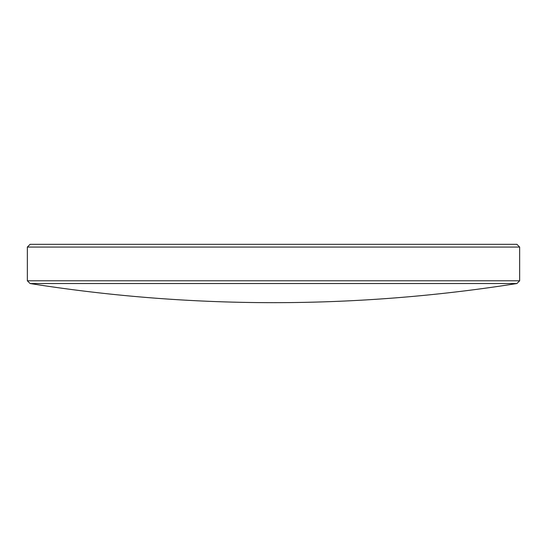 <?xml version="1.0" encoding="UTF-8"?>
<svg xmlns="http://www.w3.org/2000/svg" width="547" height="547" viewBox="0 0 547 547"><rect width="100%" height="100%" fill="white"/><g stroke="black" fill="none" stroke-linecap="round" stroke-linejoin="round"><path stroke-width="0.82" d="M516.908 283.531L30.092 283.531L27.35 280.789L519.65 280.789L516.908 283.531A1560.434 1560.434 0 0 1 273.5 302.669A1560.434 1560.434 0 0 1 30.092 283.531M27.35 247.073L30.092 244.331L516.908 244.331L519.65 247.073L27.35 247.073L27.35 280.789M519.65 247.073L519.65 280.789"/></g></svg>
